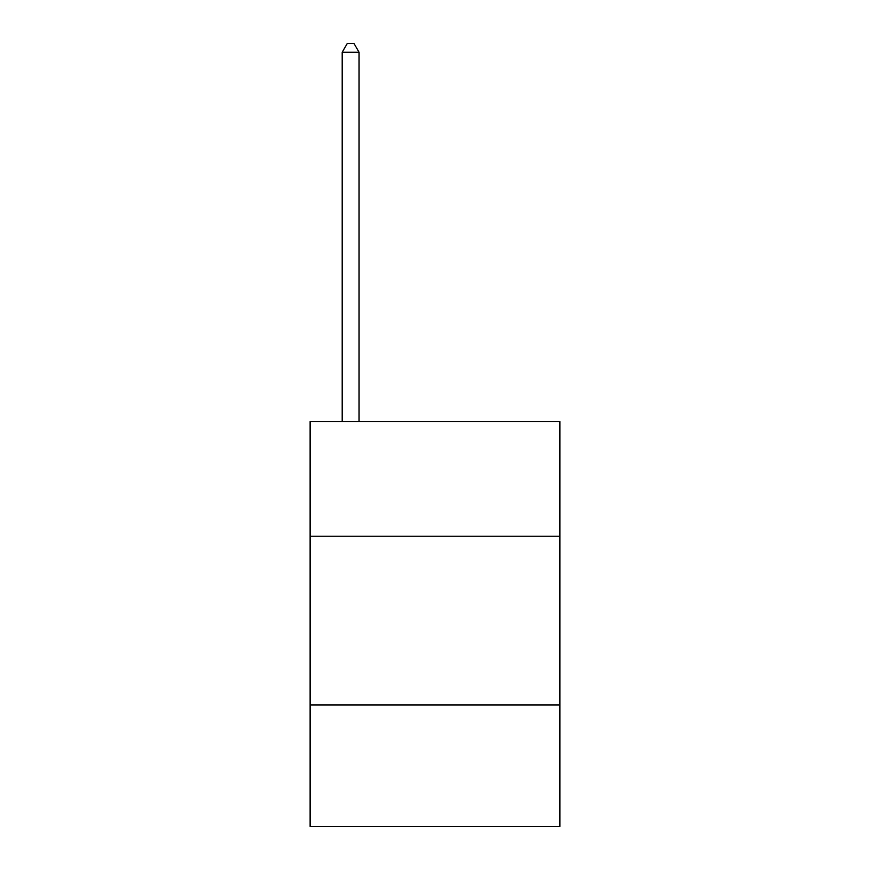 <?xml version="1.0" encoding="UTF-8"?>
<svg xmlns="http://www.w3.org/2000/svg" width="870" height="870" viewBox="0 0 870 870"><rect width="100%" height="100%" fill="white"/><g stroke="black" fill="none" stroke-linecap="round" stroke-linejoin="round"><path stroke-width="1.3" d="M559.878 536.246L559.878 421.504L310.122 421.504L310.122 536.246L559.878 536.246L559.878 826.5L310.122 826.5L310.122 536.246M559.878 705.004L310.122 705.004M359.06 421.504L359.06 52.276L342.193 52.276L342.193 421.504M342.193 52.276L347.25 43.5L354.003 43.5L359.06 52.276"/></g></svg>
